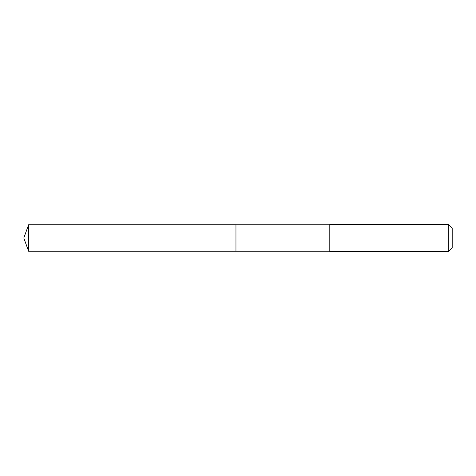 <?xml version="1.0" encoding="UTF-8"?>
<svg xmlns="http://www.w3.org/2000/svg" width="476" height="476" viewBox="0 0 476 476"><rect width="100%" height="100%" fill="white"/><g stroke="black" fill="none" stroke-linecap="round" stroke-linejoin="round"><path stroke-width="0.71" d="M235.959 225.059L235.959 224.743L28.625 224.737L28.625 251.263L235.959 251.257L235.959 224.743L329.797 224.743L329.797 251.257L235.959 251.257L235.959 225.059M329.803 224.398L329.803 251.602L448.273 251.602L448.273 224.398L329.803 224.398L329.797 224.743M448.273 224.398L452.2 228.325L452.2 247.675L448.273 251.602M235.959 251.257L28.625 251.263L23.8 238L28.625 251.263M23.8 238L28.625 224.737M329.797 251.257L329.803 251.602"/></g></svg>
